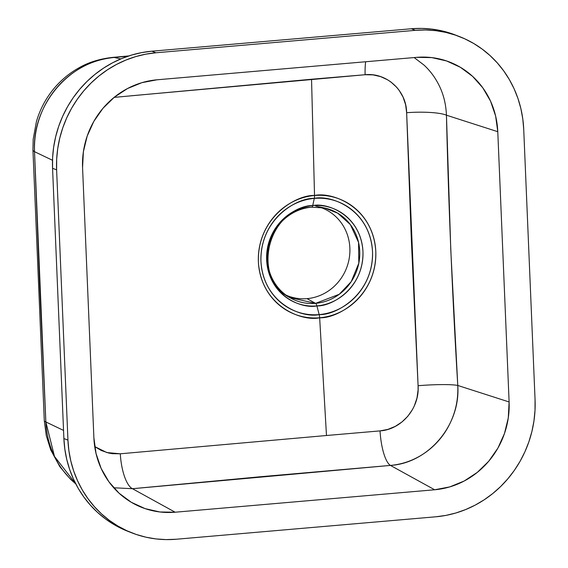 <?xml version="1.0" encoding="UTF-8"?>
<svg xmlns="http://www.w3.org/2000/svg" width="568" height="568" viewBox="0 0 568 568"><rect width="100%" height="100%" fill="white"/><g stroke="black" fill="none" stroke-linecap="round" stroke-linejoin="round"><path stroke-width="0.85" d="M114.118 97.384L311.541 79.243L314.53 195.491A61.798 58.298 111.2 0 0 258.383 261.713A61.798 58.298 111.2 0 0 319.656 317.775C336.93 318.747 376.904 296.879 375.803 251.553C373.105 206.369 331.598 191.544 314.53 195.491A5.46 1.647 85.1 0 1 314.303 198.395C330.526 194.654 369.96 208.733 372.523 251.674C373.566 294.742 335.589 315.517 319.173 314.594A5.46 1.647 85.1 0 1 319.656 317.775L326.479 435.507L120.302 453.789L112.499 453.69L108.666 453.023L101.36 450.53L94.671 446.54M311.541 207.178L324.527 207.98L337.719 213.17L350.357 224.587L358.55 242.387L358.806 263.218L351.216 281.671L339.259 294.281L315.567 303.355A5.46 1.647 85.1 0 1 316.901 305.904C331.073 306.699 363.861 288.764 362.959 251.581C360.751 214.512 326.699 202.35 312.698 205.588A5.46 1.647 85.1 0 1 311.697 207.185A5.46 1.647 85.1 0 1 311.541 207.178A5.46 1.647 -94.9 0 0 311.697 207.185A5.46 1.647 -94.9 0 0 312.698 205.588A50.694 47.826 111.2 0 0 266.633 259.91A50.694 47.826 111.2 0 0 316.901 305.904L319.173 314.594A58.724 55.394 -68.8 0 1 260.946 261.323A58.724 55.394 -68.8 0 1 314.303 198.395L312.698 205.588L314.303 198.395A58.724 55.394 -68.8 0 1 372.523 251.674A58.724 55.394 -68.8 0 1 319.173 314.594L316.901 305.904A50.694 47.826 111.2 0 0 362.959 251.581A50.694 47.826 111.2 0 0 312.698 205.588C298.519 204.792 265.739 222.727 266.633 259.91C268.849 296.979 302.893 309.134 316.901 305.904A5.46 1.647 -94.9 0 0 315.567 303.355A48.599 45.852 -68.8 0 1 289.829 297.618A48.599 45.852 -68.8 0 1 268.749 245.277A48.599 45.852 -68.8 0 1 311.541 207.178M286.038 295.126A47.165 44.496 111.2 0 0 307.018 298.64L315.567 303.355L307.018 298.64A47.165 44.496 -68.8 0 1 286.038 295.126M459.37 36.537L455.316 34.968A109.262 103.078 111.2 0 0 411.346 28.762L415.4 30.331A109.262 103.078 -68.8 0 1 459.37 36.537A109.262 103.078 -68.8 0 1 523.731 129.454L535.063 399.716A109.262 103.078 -68.8 0 1 435.791 516.795L176.279 539.238A109.262 103.078 -68.8 0 1 132.301 533.033A109.262 103.078 -68.8 0 1 67.94 440.115L63.886 438.546A109.262 103.078 111.2 0 0 128.247 531.463L132.301 533.033M455.43 35.01L441.67 30.807L431.68 29.082L421.541 28.4L411.346 28.762L151.833 51.205L155.888 52.774L415.4 30.331L411.346 28.762L151.833 51.205L141.68 52.604L131.669 55.032L121.893 58.468L112.45 62.87L103.433 68.203L94.927 74.408L87.01 81.437L79.761 89.219L73.244 97.668L67.535 106.713L62.679 116.27L58.724 126.231L55.714 136.519L53.669 147.027L52.611 157.648L52.561 168.284L56.615 169.853A109.262 103.078 -68.8 0 1 155.888 52.774L151.833 51.205A109.262 103.078 111.2 0 0 52.561 168.284L63.886 438.546L67.94 440.115L56.615 169.853L52.561 168.284L63.886 438.546L64.83 449.096L66.761 459.462L69.672 469.537L73.52 479.229L78.277 488.445L83.894 497.092L90.319 505.087L97.49 512.357L105.343 518.825L113.785 524.441L128.361 531.506M320.047 207.263A47.165 44.496 -68.8 0 1 349.419 257.084A47.165 44.496 -68.8 0 1 307.018 298.64A47.165 44.496 111.2 0 0 349.419 257.084A47.165 44.496 111.2 0 0 320.047 207.263M114.182 57.46L120.792 58.923L114.182 57.46C102.709 58.603 92.208 61.742 82.68 66.889C72.526 72.342 63.801 79.406 56.48 88.083C49.025 96.929 43.395 106.841 39.575 117.817C35.805 128.673 34.115 139.962 34.52 151.684L52.505 160.282L34.52 151.684L39.724 286.599L45.845 421.946L63.545 430.409L45.845 421.946C46.427 433.668 49.033 444.588 53.669 454.712C58.369 464.972 64.787 473.847 72.924 481.337L75.736 483.794L54.485 456.452L45.845 421.946A45.887 5.311 177.2 0 1 44.29 420.611A45.887 5.311 -2.8 0 0 45.845 421.946L34.52 151.684C31.609 105.194 69.843 60.236 114.182 57.46L127.928 56.218L114.182 57.46A45.887 15.57 -95.2 0 0 112.57 57.403A45.887 15.57 84.8 0 1 114.182 57.46M32.937 149.746A45.887 7.462 -2 0 0 34.52 151.684A45.887 7.462 178 0 1 32.937 149.746M113.714 487.77L132.465 488.707L175.143 512.215A81.948 77.305 -68.8 0 1 131.748 502.545A81.948 77.305 -68.8 0 1 93.89 437.871L82.566 167.61A81.948 77.305 -68.8 0 1 157.024 79.797L416.529 57.354A81.948 77.305 -68.8 0 1 438.432 58.703A81.948 77.305 -68.8 0 1 497.781 131.698L446.448 115.197C446.001 105.023 443.885 95.8 440.094 87.529C436.054 78.682 430.658 71.17 423.898 64.993L414.143 57.56M132.465 488.707L260.79 476.715L390.436 465.412L434.655 489.772L175.143 512.215L132.465 488.707A32.781 11.104 84.6 0 1 120.302 453.789L326.479 435.507L319.656 317.775A61.798 58.298 111.2 0 0 375.803 251.553A61.798 58.298 111.2 0 0 314.53 195.491L311.541 79.243L365.11 74.727L373.006 74.877L380.617 76.609L387.681 79.854L390.926 82.005L396.67 87.259L399.134 90.326L403.067 97.135L405.616 104.711L406.638 112.712L411.36 240.236L418.084 385.729L418.105 389.868L416.969 398.069L414.335 405.85L412.475 409.549L407.803 416.273L401.966 421.974L395.243 426.398L387.823 429.415L380.042 430.892L326.479 435.507L380.042 430.892C401.498 429.585 419.759 408.136 418.084 385.729L406.638 112.712A32.781 5.857 178.5 0 1 446.448 115.197L497.781 131.698L509.113 401.959A81.948 77.305 -68.8 0 1 434.655 489.772L390.436 465.412C399.9 464.581 408.868 461.933 417.331 457.481C425.773 453.015 433.185 447.03 439.561 439.518C445.752 432.205 450.488 423.785 453.761 414.264C456.85 405.332 458.184 395.726 457.772 385.459L509.113 401.959L457.772 385.459L450.786 249.927L446.448 115.197C448.528 204.771 452.305 294.856 457.772 385.459A32.781 3.259 -3.3 0 0 418.084 385.729A32.781 3.259 176.7 0 1 457.772 385.459C460.705 425.027 428.378 463.176 390.436 465.412A32.781 9.386 85.2 0 1 380.042 430.892A32.781 9.386 -94.8 0 0 390.436 465.412L132.465 488.707A32.781 11.104 -95.4 0 1 120.302 453.789L106.819 452.554L94.714 446.569M446.448 115.197A32.781 5.857 -1.5 0 0 406.638 112.712C406.447 90.56 386.63 72.42 365.11 74.727A32.781 9.379 85.1 0 1 365.629 61.756A32.781 9.379 -94.9 0 0 365.11 74.727L131.151 95.786M155.888 52.774L145.735 54.173L135.724 56.601L125.947 60.038L116.511 64.44L107.487 69.772L98.981 75.984L91.065 83.006L83.816 90.788L77.305 99.237L71.589 108.282L66.733 117.839L62.778 127.8L59.768 138.088L57.723 148.596L56.672 159.218L56.615 169.853L67.94 440.115L68.884 450.665L70.822 461.031L73.726 471.106L77.575 480.798L82.332 490.014L87.955 498.661L94.38 506.656L101.551 513.926L109.397 520.394L117.839 526.011L126.806 530.711L136.206 534.445L145.948 537.193L155.937 538.918L166.083 539.6L176.279 539.238L435.791 516.795L445.944 515.396L455.955 512.968L465.725 509.531L475.167 505.13L484.185 499.797L492.697 493.592L500.614 486.563L507.863 478.781L514.374 470.332L520.082 461.287L524.938 451.73L528.893 441.769L531.911 431.481L533.948 420.973L535.006 410.352L535.063 399.716L523.731 129.454L522.787 118.904L520.856 108.538L517.952 98.463L514.097 88.771L509.34 79.555L503.724 70.908L497.298 62.913L490.127 55.643L482.282 49.175L473.833 43.559L464.865 38.865L455.465 35.124L445.724 32.376L435.734 30.658L425.595 29.969L415.4 30.331L155.888 52.774M416.529 57.354L431.786 57.602L446.583 60.953L460.357 67.28L472.576 76.339L482.772 87.791L490.56 101.182L495.623 116.014L497.781 131.698L509.113 401.959L508.275 417.906L504.483 433.498L497.88 448.138L488.714 461.259L477.333 472.363L464.191 481.018L449.778 486.897L434.655 489.772L175.143 512.215L159.892 511.974L145.088 508.623L131.314 502.29L119.095 493.23L108.9 481.778L101.118 468.387L96.049 453.555L93.89 437.871L82.566 167.61L83.397 151.663L87.188 136.071L93.798 121.431L102.964 108.311L114.338 97.206L127.488 88.551L141.893 82.672L157.024 79.797L416.529 57.354M324.527 207.98A48.599 45.852 -68.8 0 1 359.551 258.099A48.599 45.852 -68.8 0 1 315.567 303.355L289.829 297.618C250.871 278.192 267.656 208.236 311.697 207.185L324.527 207.98L315.709 206.092M314.303 198.395A5.46 1.647 -94.9 0 0 314.53 195.491C297.256 194.519 257.283 216.387 258.383 261.713C261.081 306.897 302.588 321.722 319.656 317.775A5.46 1.647 -94.9 0 0 319.173 314.594C302.95 318.343 263.509 304.256 260.946 261.323C259.91 218.254 297.888 197.472 314.303 198.395M282.04 293.074L289.829 297.618M128.787 55.934L112.691 57.389C99.883 58.823 88.821 62.203 79.499 67.528C69.133 73.229 60.229 80.72 52.781 90C45.234 99.485 39.767 110.05 36.402 121.708L33.185 139.259L32.937 149.845L44.29 420.675L46.292 435.684L50.744 449.941L59.825 466.683L70.546 479.271L75.807 483.936M438.432 58.703L438.077 58.632"/></g></svg>

